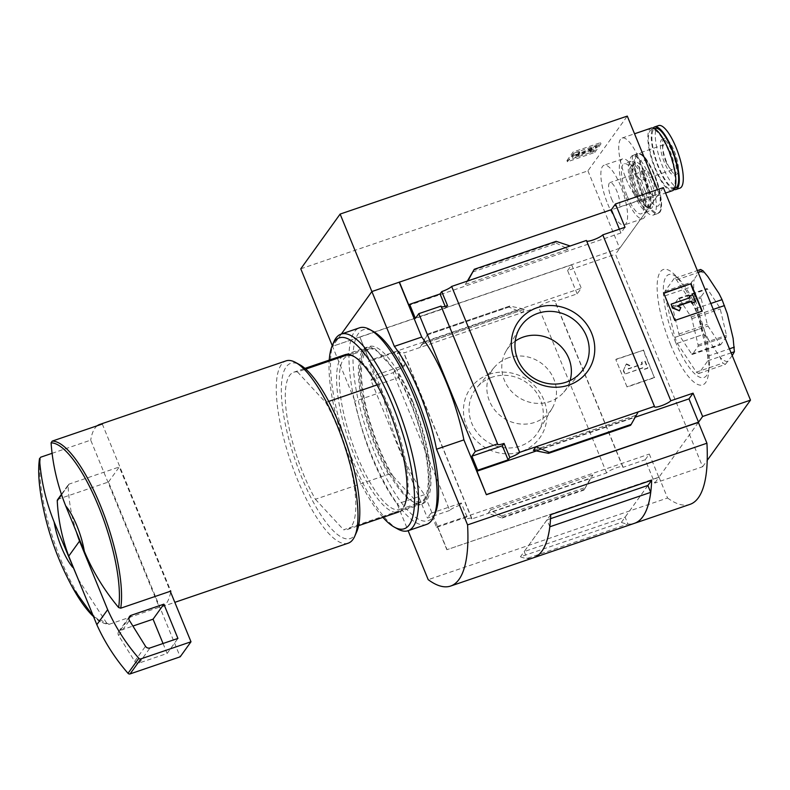 <?xml version="1.0" encoding="UTF-8"?>
<svg xmlns="http://www.w3.org/2000/svg" width="790" height="790" viewBox="0 0 790 790"><rect width="100%" height="100%" fill="white"/><g stroke="black" fill="none" stroke-linecap="round" stroke-linejoin="round"><path stroke-width="0.59" stroke-dasharray="3.95 2.96" d="M348.746 354.443L370.589 346.988L375.132 348.923A80.768 23.532 71.2 0 0 362.827 389.598A80.768 23.532 71.2 0 0 393.065 476.252L388.512 474.316L315.388 499.27A83.088 24.213 71.2 0 1 287.501 419.638A83.088 24.213 71.2 0 1 293.702 372.228A83.088 24.213 71.2 0 1 297.465 371.942L305.76 369.108M388.512 474.316A83.088 24.213 71.2 0 1 360.625 394.684A83.088 24.213 71.2 0 1 366.837 347.274A83.088 24.213 71.2 0 1 370.589 346.988M300.773 268.827L587.928 170.847L627.28 116.091M566.934 160.587L573.115 151.996L600.469 142.664L594.287 151.255L566.934 160.587L567.427 161.782L594.781 152.45L594.287 151.255M625.996 178.708A33.052 9.628 -108.8 0 0 643.425 200.591A33.052 9.628 -108.8 0 0 639.505 159.916A33.052 9.628 -108.8 0 0 622.076 138.033A33.052 9.628 -108.8 0 0 625.996 178.708M607.777 204.057A31.541 9.184 -108.8 0 0 624.406 224.933A31.541 9.184 -108.8 0 0 622.925 192.118A31.541 9.184 -108.8 0 0 604.044 165.238A31.541 9.184 -108.8 0 0 607.777 204.057M657.448 189.639L659.048 193.56L371.893 291.54L332.541 346.297L332.244 345.576M587.928 170.847L619.696 248.307L659.048 193.56M663.343 187.625L615.479 254.212L702.636 466.732L654.762 483.075L645.203 459.76L622.955 467.354A9.065 1.758 157.7 0 0 623.004 466.92A9.065 1.758 157.7 0 0 615.568 468.105A9.065 1.758 157.7 0 0 606.601 472.934L590.327 478.493L592.875 474.948L583.958 490.106L590.327 478.493L471.818 518.931A9.065 1.758 157.7 0 0 471.867 518.497A9.065 1.758 157.7 0 0 465.34 519.356L459.573 505.304A9.065 1.758 157.7 0 0 449.698 510.458L393.183 372.663A9.065 1.758 -22.3 0 1 403.058 367.508L397.301 353.456A9.065 1.758 -22.3 0 1 403.828 352.587A9.065 1.758 -22.3 0 1 403.779 353.021L420.043 347.472L422.591 343.926L524.619 309.186L509.698 306.046L508.888 307.063L522.289 312.583L538.553 307.034A9.065 1.758 -22.3 0 1 547.529 302.205A9.065 1.758 -22.3 0 1 554.965 301.02A9.065 1.758 -22.3 0 1 554.916 301.454L577.164 293.86L581.262 288.172L369.256 360.507L359.855 336.984L332.501 346.316L354.987 401.162A94.425 27.512 -108.8 0 0 397.163 503.99L408.124 530.712M577.164 293.86L567.605 270.555L615.479 254.212M567.605 270.555L571.693 264.857L359.697 337.202M341.339 334.022L332.501 346.316M619.696 248.307L332.541 346.297M537.17 450.665L635.219 417.209M534.01 450.122L635.644 415.441L638.192 411.896M467.354 281.072L465.359 284.43L467.907 280.885M467.117 281.497L565.689 247.853L567.595 249.541L570.143 245.996M586.703 241.148A9.065 1.758 -22.3 0 1 586.368 240.881A9.065 1.758 -22.3 0 1 586.417 240.446M619.39 229.199L620.94 232.961L625.028 227.273M620.94 232.961L408.934 305.305M441.334 306.777A9.065 1.758 -22.3 0 1 440.988 306.51A9.065 1.758 -22.3 0 1 441.047 306.076M565.689 247.853L556.654 243.32L555.469 242.263L556.14 241.335M630.489 425.326L635.644 415.441M698.38 422.393L659.008 477.16L446.854 549.721L658.86 477.377L654.762 483.075M702.636 466.732L707.228 460.353M449.698 510.458L427.439 518.052L370.935 380.257L393.183 372.663M446.854 549.721L437.295 526.407L436.603 527.374L430.836 513.322L427.439 518.052M359.855 336.984L382.35 391.83A94.425 27.512 71.2 0 0 424.516 494.659L447.012 549.504M370.935 380.257L374.322 375.526L368.565 361.474L369.256 360.507M436.603 527.374L467.038 516.996L465.34 519.356M492.545 511.515L501.581 516.048L502.766 517.104L502.094 518.043L488.092 513.372L490.639 509.836L492.545 511.515L591.118 477.881M645.203 459.76L649.301 454.072L658.86 477.377M437.295 526.407L649.301 454.072M397.301 353.456L398.999 351.086L368.565 361.474M508.888 307.063L427.025 335L420.043 347.472L522.289 312.583L524.837 309.038M471.818 518.931L403.779 353.021M489.316 374.292A42.63 39.934 35.7 0 0 479.698 443.733A42.63 39.934 35.7 0 0 546.542 420.922A42.63 39.934 35.7 0 0 489.316 374.292M606.601 472.934L538.553 307.034M427.025 335L427.696 334.061L509.56 306.135M427.696 334.061L422.591 343.926M502.094 518.043L583.958 490.106M627.072 387.021L615.825 359.598L643.179 350.266L654.426 377.689L627.072 387.021L615.825 359.598M622.955 467.354L554.916 301.454M382.35 391.83L354.987 401.162M424.516 494.659L397.163 503.99M659.008 477.16L667.56 497.996L428.2 579.672M393.065 476.252L416.389 501.462A80.768 23.532 71.2 0 0 427.39 495.685A80.768 23.532 71.2 0 0 398.466 374.134L375.132 348.923M670.532 344.509A60.929 17.755 -108.8 0 0 708.571 373.147A60.929 17.755 -108.8 0 0 675.134 275.167A60.929 17.755 -108.8 0 0 657.24 283.195A60.929 17.755 -108.8 0 0 670.532 344.509M616.091 359.223L643.179 350.266M643.445 349.891L654.426 377.689M623.31 370.717L626.154 364.22L629.561 365.819L628.139 369.068L642.112 364.309L641.411 362.59L644.828 361.425L647.642 368.278L644.225 369.444L643.514 367.735L624.712 374.154L623.31 370.717L626.154 364.22M626.421 363.844L629.837 365.444L628.415 368.693L642.379 363.933L641.678 362.215L645.104 361.05L647.909 367.903L644.492 369.068L643.791 367.36L624.712 374.154M624.979 373.779L623.577 370.342M654.693 377.314L627.339 386.646M701.915 311.23L674.927 320.434M674.66 320.809L663.679 293.011M670.898 304.506L689.601 297.84M677.761 306.076L677.139 306.283L680.555 307.883L679.124 311.132M688.999 296.378L692.425 295.213L695.23 302.066M571.693 264.857L581.262 288.172M459.573 505.304L461.271 502.944L467.038 516.996M430.836 513.322L461.271 502.944M398.999 351.086L404.757 365.148L374.322 375.526M403.058 367.508L404.757 365.148M445.155 306.362L445.827 308.011L415.392 318.39M445.827 308.011L447.525 305.641M647.889 485.485L621.384 522.358L520.442 556.802A169.959 49.513 -108.8 0 0 533.536 557.76A169.959 49.513 -108.8 0 1 527.058 558.461L627.932 524.046A169.959 49.513 -108.8 0 0 634.439 523.326M621.384 522.358A169.959 49.513 -108.8 0 0 634.459 523.316M667.56 497.996A169.959 49.513 -108.8 0 0 690.006 504.366M549.81 526.723L547.006 519.879L524.234 551.558L625.097 517.144L627.932 524.046M547.006 519.879L550.541 518.675M647.879 485.455L625.097 517.144M550.729 514.665L520.442 556.802M524.234 551.558L527.058 558.461M78.2 579.208L107.045 623.665L109.148 624.307L159.234 607.214A96.311 28.065 -108.8 0 0 159.827 607.184A96.311 28.065 -108.8 0 0 161.861 606.769A96.311 28.065 -108.8 0 0 170.64 592.144M93.566 616.674L109.148 624.307A96.311 28.065 71.2 0 1 60.988 560.1A96.311 28.065 71.2 0 1 40.626 457.222M348.222 543.174A96.311 28.065 71.2 0 1 290.562 461.093A96.311 28.065 71.2 0 1 286.019 360.882M52.041 453.332L90.712 440.129L159.234 607.214M97.308 425.721A96.311 28.065 -108.8 0 0 90.712 440.129M356.774 531.621A92.529 26.959 71.2 0 1 295.026 459.563A92.529 26.959 71.2 0 1 299.844 364.792M297.465 371.942L325.687 402.456A83.088 24.213 71.2 0 1 353.574 482.088A83.088 24.213 71.2 0 1 347.373 529.498A83.088 24.213 71.2 0 1 343.611 529.784L416.745 504.83L416.389 501.462M315.388 499.27L343.611 529.784M376.978 384.947L398.812 377.501A83.088 24.213 71.2 0 1 426.205 498.431A83.088 24.213 71.2 0 1 420.497 504.543A83.088 24.213 71.2 0 1 416.745 504.83M325.687 402.456L328.699 401.419M398.466 374.134L398.812 377.501M57.571 499.705A1.886 1.768 -144.3 0 1 58.401 499.092L108.487 481.999L180.189 656.816M108.487 481.999L119.3 466.969L170.285 591.285M102.295 424.023L170.818 591.108M76.373 531.897A188.84 176.881 -144.3 0 1 68.068 485.751A1.886 1.768 -144.3 0 1 69.204 484.063L119.3 466.969M163.036 643.504L167.115 653.458L139.208 662.988A3.772 3.535 -144.3 0 1 134.685 661.299L118.609 635.525A3.772 3.535 -144.3 0 1 120.327 630.351L132.898 626.065M167.115 653.458L177.928 638.429M675.292 341.478A54.382 15.849 -108.8 0 0 709.242 367.044A54.382 15.849 -108.8 0 0 679.4 279.591A54.382 15.849 -108.8 0 0 663.422 286.75A54.382 15.849 -108.8 0 0 675.292 341.478M674.117 278.515L664.963 291.253L665.022 295.825L674.877 337.389L677.316 343.324L696.326 372.159L698.706 373.512L707.85 360.783L707.791 356.201L697.935 314.637L695.506 308.702L676.487 279.877L674.117 278.515L697.363 270.585M676.487 279.877L698.143 272.481M695.506 308.702L710.852 303.469M697.935 314.637L713.281 309.404M707.791 356.201L729.447 348.815M707.85 360.783L731.106 352.844M698.706 373.512L725.25 364.457L722.87 363.104L719.789 356.922L708.561 339.897L703.86 334.269L701.421 328.334L700.217 319.545L694.39 295.006L691.566 286.77L691.507 282.188L694.193 279.304L700.661 269.459M696.326 372.159L722.87 363.104M677.316 343.324L703.86 334.269M674.877 337.389L701.421 328.334M665.022 295.825L691.566 286.77M664.963 291.253L691.507 282.188M732.231 355.599L725.25 364.457M720.016 344.312A1.886 0.553 -108.8 0 0 720.618 344.776A1.886 0.553 -108.8 0 0 720.707 344.707L726.504 336.649A1.886 0.553 -108.8 0 0 726.484 335.325L720.243 309.009A1.886 0.553 -108.8 0 0 719.542 307.3L707.504 289.051A1.886 0.553 -108.8 0 0 706.912 288.587A1.886 0.553 -108.8 0 0 706.823 288.656L701.026 296.714A1.886 0.553 -108.8 0 0 701.046 298.037L707.287 324.354A1.886 0.553 -108.8 0 0 707.988 326.063L720.016 344.312L691.645 353.999A1.886 0.553 -108.8 0 0 692.238 354.463A1.886 0.553 -108.8 0 0 692.326 354.394L698.123 346.326A1.886 0.553 -108.8 0 0 698.103 345.003L691.862 318.696A1.886 0.553 -108.8 0 0 691.161 316.978L679.124 298.729A1.886 0.553 -108.8 0 0 678.531 298.265A1.886 0.553 -108.8 0 0 678.442 298.344L672.645 306.401A1.886 0.553 -108.8 0 0 672.665 307.725L678.906 334.032A1.886 0.553 -108.8 0 0 679.607 335.75L691.645 353.999M733.13 338.357A47.212 13.756 71.2 0 1 733.337 354.058M727.926 361.573A47.212 13.756 71.2 0 1 719.789 356.922M708.561 339.897A47.212 13.756 71.2 0 1 700.217 319.545M694.39 295.006A47.212 13.756 71.2 0 1 694.193 279.304M699.594 271.79A47.212 13.756 71.2 0 1 707.741 276.441M718.959 293.465A47.212 13.756 71.2 0 1 727.313 313.818M626.243 197.757A31.541 9.184 -108.8 0 0 642.872 218.633A31.541 9.184 -108.8 0 0 641.381 185.818A31.541 9.184 -108.8 0 0 622.5 158.938A31.541 9.184 -108.8 0 0 626.243 197.757M611.519 198.843A13.223 3.851 -108.8 0 0 618.491 207.602A13.223 3.851 -108.8 0 0 617.869 193.846A13.223 3.851 -108.8 0 0 609.959 182.579A13.223 3.851 -108.8 0 0 611.519 198.843M647.089 186.717A13.223 3.851 -108.8 0 0 654.051 195.466A13.223 3.851 -108.8 0 0 653.429 181.71A13.223 3.851 -108.8 0 0 645.519 170.442A13.223 3.851 -108.8 0 0 647.089 186.717M627.29 196.305A26.435 7.703 -108.8 0 0 641.223 213.814A26.435 7.703 -108.8 0 0 639.979 186.302A26.435 7.703 -108.8 0 0 624.149 163.767A26.435 7.703 -108.8 0 0 627.29 196.305M634.123 193.975A26.435 7.703 -108.8 0 0 648.067 211.473A26.435 7.703 -108.8 0 0 646.822 183.971A26.435 7.703 -108.8 0 0 630.993 161.436A26.435 7.703 -108.8 0 0 634.123 193.975M634.893 192.898A22.663 6.606 -108.8 0 0 646.842 207.898A22.663 6.606 -108.8 0 0 645.776 184.327A22.663 6.606 -108.8 0 0 632.207 165.011A22.663 6.606 -108.8 0 0 634.893 192.898M636.503 194.251A31.541 9.184 -108.8 0 0 653.133 215.137A31.541 9.184 -108.8 0 0 651.641 182.322A31.541 9.184 -108.8 0 0 632.76 155.442A31.541 9.184 -108.8 0 0 636.503 194.251M644.778 189.916A24.49 7.14 -108.8 0 0 660.183 198.725A24.49 7.14 -108.8 0 0 644.393 160.222A24.49 7.14 -108.8 0 0 644.778 189.916M655.404 168.349A31.541 9.184 -108.8 0 0 672.033 189.225A31.541 9.184 -108.8 0 0 670.542 156.42A31.541 9.184 -108.8 0 0 651.671 129.54A31.541 9.184 -108.8 0 0 655.404 168.349M672.527 190.657A33.052 9.628 71.2 0 1 652.738 162.493A33.052 9.628 71.2 0 1 651.177 128.108M675.45 188.06A31.541 9.184 71.2 0 1 658.821 167.184A31.541 9.184 71.2 0 1 655.088 128.365M674.255 151.097A18.881 5.5 71.2 0 1 676.497 174.343A18.881 5.5 71.2 0 1 665.19 158.247A18.881 5.5 71.2 0 1 664.301 138.596A18.881 5.5 71.2 0 1 674.255 151.097M679.953 188.129A33.052 9.628 71.2 0 1 660.163 159.955A33.052 9.628 71.2 0 1 658.603 125.57M672.172 151.808A18.881 5.5 71.2 0 1 674.413 175.054A18.881 5.5 71.2 0 1 663.106 158.958A18.881 5.5 71.2 0 1 662.218 139.307A18.881 5.5 71.2 0 1 672.172 151.808M674.048 189.521A33.052 9.628 71.2 0 1 656.154 161.328A33.052 9.628 71.2 0 1 653.073 128.079M665.615 160.933A13.223 3.851 -108.8 0 0 672.586 169.692A13.223 3.851 -108.8 0 0 671.954 155.936A13.223 3.851 -108.8 0 0 664.044 144.669A13.223 3.851 -108.8 0 0 665.615 160.933M635.209 171.311A13.223 3.851 -108.8 0 0 642.181 180.061A13.223 3.851 -108.8 0 0 641.559 166.305A13.223 3.851 -108.8 0 0 633.649 155.037A13.223 3.851 -108.8 0 0 635.209 171.311M492.032 377.225A37.93 35.53 35.7 0 0 477.19 387.179A37.93 35.53 35.7 0 0 485.416 440.494A37.93 35.53 35.7 0 0 538.573 431.3A37.93 35.53 35.7 0 0 533.912 389.233A37.93 35.53 35.7 0 0 492.032 377.225M508.424 357.791A35.56 33.308 35.7 0 0 494.51 367.123A35.56 33.308 35.7 0 0 502.213 417.11A35.56 33.308 35.7 0 0 552.052 408.489A35.56 33.308 35.7 0 0 547.687 369.058A35.56 33.308 35.7 0 0 508.424 357.791M515.228 341.142A35.56 33.308 35.7 0 0 506.183 350.888A35.56 33.308 35.7 0 0 517.134 396.353A35.56 33.308 35.7 0 0 563.734 392.245A35.56 33.308 35.7 0 0 570.084 380.563M594.781 152.45L600.963 143.859L573.599 153.191L573.115 151.996M573.599 153.191L567.427 161.782M600.963 143.859L600.469 142.664M579.169 152.361L579.663 153.556L579.751 152.717A5.668 1.096 157.7 0 0 573.471 156.074L572.641 157.23A4.908 0.958 157.7 0 0 572.543 157.575A4.908 0.958 157.7 0 0 578.813 155.986L592.352 149.537L590.347 152.342L589.854 151.147L591.858 148.342L578.32 154.791A4.908 0.958 157.7 0 1 572.049 156.381A4.908 0.958 157.7 0 1 572.148 156.035L572.977 154.88A5.668 1.096 157.7 0 1 579.258 151.512L579.169 152.361A2.647 0.514 157.7 0 0 576.236 153.922L575.821 154.583L578.231 153.971L596.361 145.686L593.27 149.982L589.854 151.147M579.751 152.717L579.258 151.512M579.663 153.556A2.647 0.514 157.7 0 0 576.73 155.126L576.236 153.922M590.347 152.342L593.764 151.176L596.855 146.881L578.724 155.176L576.315 155.788L576.73 155.126M593.428 148.046L592.935 146.851M596.855 146.881L596.361 145.686M593.764 151.176L593.27 149.982M410.474 402.781A81.044 23.611 71.2 0 1 420.082 502.529A81.044 23.611 71.2 0 1 412.034 501.206A81.044 23.611 71.2 0 1 371.567 433.453A81.044 23.611 71.2 0 1 362.175 355.085A81.044 23.611 71.2 0 1 367.735 349.121A81.044 23.611 71.2 0 1 410.474 402.781M390.24 409.684A81.044 23.611 71.2 0 1 405.418 503.467A81.044 23.611 71.2 0 1 399.849 509.432A81.044 23.611 71.2 0 1 351.333 440.356A81.044 23.611 71.2 0 1 347.511 356.023A81.044 23.611 71.2 0 1 355.559 357.347A81.044 23.611 71.2 0 1 390.24 409.684M412.745 401.567A83.088 24.213 71.2 0 1 414.345 502.47A83.088 24.213 71.2 0 1 372.85 433.009A83.088 24.213 71.2 0 1 363.222 352.676A83.088 24.213 71.2 0 1 412.745 401.567M435.25 513.204A100.844 29.378 71.2 0 1 367.952 434.678A100.844 29.378 71.2 0 1 373.216 331.395M426.57 524.422A103.865 30.257 71.2 0 1 364.387 435.902A103.865 30.257 71.2 0 1 359.49 327.83M397.785 529.033A103.865 30.257 71.2 0 1 345.921 442.203A103.865 30.257 71.2 0 1 333.894 341.774M382.903 517.371A100.844 29.378 71.2 0 1 329.242 360.102M405.418 503.467L404.362 505.877A83.088 24.213 71.2 0 1 355.648 458.921A83.088 24.213 71.2 0 1 341.853 356.794M465.359 284.43L567.595 249.541M473.605 270.2L555.469 242.263M490.639 509.836L592.875 474.948M502.766 517.104L584.63 489.168M501.581 516.048L585.726 487.341M423.243 342.534L521.815 308.9M427.291 334.94L511.446 306.224M536.42 450.478L635.002 416.834M546.789 453.154L630.943 424.437M472.509 272.037L556.654 243.32M107.045 623.665A95.057 27.699 71.2 0 1 93.516 616.575M72.67 587.73A95.057 27.699 71.2 0 1 40.705 494.056M58.401 499.092L69.204 484.063M61.64 494.678L68.068 485.751M120.327 630.351L128.849 618.501M118.609 635.525L129.422 620.486M134.685 661.299L145.488 646.269M139.208 662.988L150.021 647.948M678.442 298.344L706.823 288.656M672.645 306.401L701.026 296.714M672.665 307.725L701.046 298.037M678.906 334.032L707.287 324.354M679.607 335.75L707.988 326.063M692.326 354.394L720.707 344.707M698.123 346.326L726.504 336.649M698.103 345.003L726.484 335.325M691.862 318.696L720.243 309.009M691.161 316.978L719.542 307.3M679.124 298.729L707.504 289.051M636.602 192.316A22.663 6.606 -108.8 0 0 648.56 207.316A22.663 6.606 -108.8 0 0 647.484 183.734A22.663 6.606 -108.8 0 0 633.916 164.429A22.663 6.606 -108.8 0 0 636.602 192.316M637.925 192.266A24.549 7.15 -108.8 0 0 653.37 201.094A24.549 7.15 -108.8 0 0 637.54 162.503A24.549 7.15 -108.8 0 0 637.925 192.266M641.105 192.681A31.541 9.184 -108.8 0 0 657.734 213.567A31.541 9.184 -108.8 0 0 656.243 180.752A31.541 9.184 -108.8 0 0 637.372 153.872A31.541 9.184 -108.8 0 0 641.105 192.681M641.885 192.296A30.978 9.026 -108.8 0 0 661.368 203.435A30.978 9.026 -108.8 0 0 641.391 154.741A30.978 9.026 -108.8 0 0 641.885 192.296M591.858 148.342L592.352 149.537L591.848 148.372M591.868 149.666L591.374 148.461M578.813 155.986L578.32 154.791M572.641 157.23L572.148 156.035M573.471 156.074L572.977 154.88M576.354 155.65L575.861 154.455M578.724 155.176L578.231 153.971M293.702 372.228L304.93 368.397M344.993 354.72L366.837 347.274M497.503 444.306L440.988 306.51M471.867 518.497L403.828 352.587M623.004 466.92L554.965 301.02M422.512 344.025L524.619 309.186M427.746 334.012L509.698 306.046M654.406 406.781L586.368 240.881M533.615 450.191L635.723 415.352M161.861 606.769L174.817 602.345M347.373 529.498L358.601 525.666M398.664 511.999L420.497 504.543M427.39 495.685L426.205 498.431M61.492 494.244L68.374 484.675M118.668 631.575L129.481 616.536M679.4 279.591L675.134 275.167M709.242 367.044L708.571 373.147M692.238 354.463L720.618 344.776M678.531 298.265L706.912 288.587M622.5 158.938L604.044 165.238M642.872 218.633L624.406 224.933M645.519 170.442L609.959 182.579M654.051 195.466L618.491 207.602M630.993 161.436L624.149 163.767M648.067 211.473L641.223 213.814M646.842 207.898L648.56 207.316L646.477 206.2C643.702 203.682 640.868 199.001 637.965 192.138C634.874 184.386 633.126 177.365 632.741 171.084L633.916 164.429L632.207 165.011M653.133 215.137L657.734 213.567C670.285 211.108 648.797 148.135 637.372 153.872L632.76 155.442M643.425 200.591L665.555 193.036M622.076 138.033L634.538 133.786M654.387 128.612L651.671 129.54M674.759 188.297L672.033 189.225M674.413 175.054L676.497 174.343M662.218 139.307L664.301 138.596M664.044 144.669L633.649 155.037M672.586 169.692L642.181 180.061M494.51 367.123L477.19 387.179M552.052 408.489L538.573 431.3M563.734 392.245L581.045 372.199M506.183 350.888L519.662 328.077M572.543 157.575L572.049 156.381M576.315 155.788L575.821 154.583M399.849 509.432L420.082 502.529M347.511 356.023L367.735 349.121M412.034 501.206L414.345 502.47M362.175 355.085L363.222 352.676M355.559 357.347L353.249 356.073"/><path stroke-width="1.19" d="M305.76 369.108L348.746 354.443M332.244 345.576L300.773 268.827L340.125 214.08L627.28 116.091L657.448 189.639M635.219 417.209L688.979 398.861L693.067 393.173L670.819 400.767L602.77 234.867L625.028 227.273L615.469 203.958L611.381 209.656L371.873 291.55L341.339 334.022M615.469 203.958L663.343 187.625L750.5 400.145L702.626 416.478L693.067 393.173M84.303 551.232L65.708 505.896A37.772 11.001 71.2 0 1 84.303 551.232C92.785 571.496 104.221 590.258 118.628 607.55L120.722 608.191L170.818 591.108A96.311 28.065 -108.8 0 1 170.64 592.144L190.992 641.776L140.906 658.87A1.886 1.768 -144.3 0 1 138.823 658.287A188.84 176.881 -144.3 0 1 107.657 609.653L79.543 541.101A188.84 176.881 -144.3 0 1 76.373 531.897M97.308 425.721A96.311 28.065 -108.8 0 1 99.659 424.467A96.311 28.065 -108.8 0 1 102.295 424.023L52.199 441.116L51.083 442.854C52.634 464.451 57.512 485.465 65.708 505.896M418.789 313.67L441.047 306.076L497.562 443.871L475.304 451.465L418.789 313.67L415.392 318.39L409.635 304.338L408.934 305.305L399.375 282M475.304 451.465L471.906 456.185L502.341 445.797L504.04 443.437L509.807 457.489A9.065 1.758 157.7 0 0 519.682 452.344L451.643 286.434A9.065 1.758 -22.3 0 1 441.758 291.589L440.06 293.949L409.635 304.338M408.124 530.712L428.2 579.672A169.959 49.513 -108.8 0 0 450.646 586.042L634.439 523.326A169.959 49.513 -108.8 0 0 650.703 492.358L549.84 526.782A169.959 49.513 -108.8 0 1 533.566 557.75A169.959 49.513 -108.8 0 0 533.566 557.75A169.959 49.513 -108.8 0 0 550.729 514.665L651.661 480.221A169.959 49.513 -108.8 0 1 634.479 523.316A169.959 49.513 -108.8 0 0 634.479 523.316L690.006 504.366A169.959 49.513 -108.8 0 0 706.932 443.22L698.38 422.393L486.383 494.728L463.888 439.882A94.425 27.512 71.2 0 0 421.712 337.053L399.226 282.208M486.383 494.728L476.982 471.205L537.17 450.665M471.906 456.185L477.674 470.238L476.982 471.205M509.807 457.489L508.108 459.859L477.674 470.238M519.682 452.344L535.946 446.785L549.346 452.315L548.537 453.332L533.398 450.33L535.946 446.785L654.456 406.346A9.065 1.758 157.7 0 0 654.406 406.781A9.065 1.758 157.7 0 0 661.842 405.596A9.065 1.758 157.7 0 0 670.819 400.767M451.643 286.434L586.417 240.446L654.456 406.346M602.77 234.867A9.065 1.758 -22.3 0 1 594.722 239.35A9.065 1.758 -22.3 0 1 586.703 241.148M497.562 443.871A9.065 1.758 157.7 0 0 497.503 444.306A9.065 1.758 157.7 0 0 504.04 443.437M441.758 291.589L447.525 305.641A9.065 1.758 -22.3 0 1 441.334 306.777M537.18 307.705A42.63 39.934 35.7 0 0 527.562 377.146A42.63 39.934 35.7 0 0 594.406 354.335A42.63 39.934 35.7 0 0 537.18 307.705M467.354 281.072L474.276 269.272L556.14 241.335L570.143 245.996M467.907 280.885L474.276 269.272M548.675 453.243L630.538 425.306L631.21 424.378L549.346 452.315M638.192 411.896L631.21 424.378M674.927 320.434L663.679 293.011L691.043 283.679L702.28 311.102L674.927 320.434M707.228 460.353L750.5 400.145M702.626 416.478L698.538 422.176L486.541 494.51M421.712 337.053L394.358 346.385L340.125 214.08M706.932 443.22L467.571 524.896L436.534 449.224A94.425 27.512 -108.8 0 0 394.358 346.385M463.888 439.882L436.534 449.224M450.646 586.042A169.959 49.513 -108.8 0 0 467.571 524.896M663.788 293.258L691.043 283.679M690.766 284.054L701.915 311.23M689.976 297.712L689.275 296.003L692.692 294.838L695.506 301.691L692.08 302.856L691.378 301.148L677.405 305.908L680.822 307.507L679.4 310.756L672.576 307.557L671.164 304.13L689.976 297.712M689.601 297.84L689.275 296.003M679.4 310.756L672.3 307.932L671.164 304.13M695.506 301.691L691.813 303.232L691.112 301.523L677.761 306.076M688.979 398.861L698.538 422.176M611.381 209.656L619.39 229.199M502.341 445.797L508.108 459.859M440.06 293.949L445.155 306.362M550.541 518.675L647.879 485.455L650.703 492.358M651.661 480.221L647.889 485.485M72.72 567.348A37.772 11.001 71.2 0 1 54.125 522.002L78.2 579.208M52.041 453.332L40.626 457.222L39.5 458.96C41.05 480.567 45.929 501.571 54.125 522.002M40.705 494.056C38.503 479.698 38.108 467.868 39.52 458.556L39.5 458.96A95.057 27.699 71.2 0 0 40.705 494.056C45.899 526.91 56.554 558.135 72.67 587.73A95.057 27.699 71.2 0 0 93.516 616.575M99.659 424.467L286.019 360.882A96.311 28.065 71.2 0 1 295.579 362.452A96.311 28.065 71.2 0 1 336.807 424.645A96.311 28.065 71.2 0 1 354.829 536.084A96.311 28.065 71.2 0 1 348.222 543.174L174.817 602.345M295.579 362.452L299.844 364.792A92.529 26.959 71.2 0 1 339.453 424.546A92.529 26.959 71.2 0 1 356.774 531.621L354.829 536.084M328.699 401.419L376.978 384.947M170.285 591.285L170.64 592.144M190.992 641.776L180.189 656.816L130.093 673.91A1.886 1.768 -144.3 0 1 128.019 673.317A188.84 176.881 -144.3 0 1 96.844 624.692L68.73 556.13A188.84 176.881 -144.3 0 1 57.255 500.781A1.886 1.768 -144.3 0 1 57.571 499.705L61.492 494.244M96.844 624.692L107.657 609.653M68.73 556.13L79.543 541.101M129.422 620.486A3.772 3.535 -144.3 0 1 131.14 615.321L163.866 604.153L177.928 638.429L150.021 647.948A3.772 3.535 -144.3 0 1 145.488 646.269L129.422 620.486M132.898 626.065L153.062 619.182L163.866 604.153M153.062 619.182L163.036 643.504M697.363 270.585L700.661 269.459L703.031 270.812L707.741 276.441L718.959 293.465L722.05 299.647L727.313 313.818L733.13 338.357L734.394 351.728L732.231 355.599M698.143 272.481L703.031 270.812M710.852 303.469L722.05 299.647M713.281 309.404L724.479 305.582M729.447 348.815L734.335 347.146M731.106 352.844L734.394 351.728M634.538 133.786L651.177 128.108A33.052 9.628 71.2 0 1 668.607 149.982A33.052 9.628 71.2 0 1 672.527 190.657L665.555 193.036M654.387 128.612L655.088 128.365A31.541 9.184 71.2 0 1 671.717 149.251A31.541 9.184 71.2 0 1 675.45 188.06L674.759 188.297M653.073 128.079A33.052 9.628 71.2 0 1 654.594 126.943L658.603 125.57A33.052 9.628 71.2 0 1 676.033 147.453A33.052 9.628 71.2 0 1 679.953 188.129L675.944 189.491A33.052 9.628 71.2 0 1 674.048 189.521M654.594 126.943A33.052 9.628 71.2 0 1 672.023 148.816A33.052 9.628 71.2 0 1 675.944 189.491M570.084 380.563A35.56 33.308 35.7 0 0 559.735 345.299A35.56 33.308 35.7 0 0 523.345 337.034A35.56 33.308 35.7 0 0 515.228 341.142M537.97 313.304A37.93 35.53 35.7 0 0 519.662 328.077A37.93 35.53 35.7 0 0 531.354 376.583A37.93 35.53 35.7 0 0 581.045 372.199A37.93 35.53 35.7 0 0 581.815 327.791A37.93 35.53 35.7 0 0 537.97 313.304M329.242 360.102A100.844 29.378 71.2 0 1 332.343 345.349L333.894 341.774A103.865 30.257 71.2 0 1 341.023 334.131L359.49 327.83A103.865 30.257 71.2 0 1 369.799 329.519L373.216 331.395A100.844 29.378 71.2 0 1 416.379 396.511A100.844 29.378 71.2 0 1 435.25 513.204L433.7 516.779A103.865 30.257 71.2 0 1 426.57 524.422L408.104 530.722A103.865 30.257 71.2 0 1 397.785 529.033L394.378 527.157A100.844 29.378 71.2 0 1 382.903 517.371M369.799 329.519A103.865 30.257 71.2 0 1 414.256 396.59A103.865 30.257 71.2 0 1 433.7 516.779M341.023 334.131A103.865 30.257 71.2 0 1 395.79 402.89A103.865 30.257 71.2 0 1 408.104 530.722M332.343 345.349A100.844 29.378 71.2 0 1 392.442 404.687A100.844 29.378 71.2 0 1 394.378 527.157M341.853 356.794A83.088 24.213 71.2 0 1 353.249 356.073A83.088 24.213 71.2 0 1 388.808 409.734A83.088 24.213 71.2 0 1 404.362 505.877M51.083 442.854A95.057 27.699 71.2 0 1 98.493 506.232A95.057 27.699 71.2 0 1 118.628 607.55M52.199 441.116A96.311 28.065 71.2 0 1 100.36 505.324A96.311 28.065 71.2 0 1 120.722 608.191M533.398 450.33L534.01 450.122M57.255 500.781L61.64 494.678M130.093 673.91L140.906 658.87M128.019 673.317L138.823 658.287M128.849 618.501L131.14 615.321M304.93 368.397L344.993 354.72M548.537 453.332L630.489 425.366M93.566 616.674L72.67 587.73M358.601 525.666L398.664 511.999"/></g></svg>
